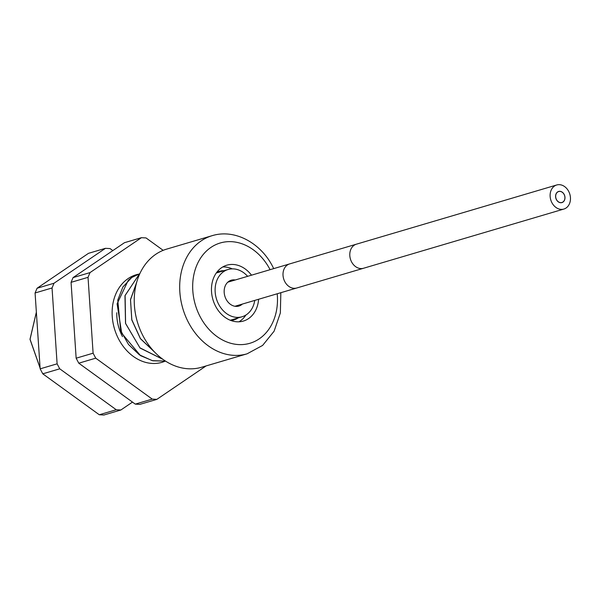 <?xml version="1.0" encoding="UTF-8"?>
<svg xmlns="http://www.w3.org/2000/svg" width="600" height="600" viewBox="0 0 600 600"><rect width="100%" height="100%" fill="white"/><g stroke="black" fill="none" stroke-linecap="round" stroke-linejoin="round"><path stroke-width="0.9" d="M216.292 272.985L228.105 269.498A24.638 19.523 -106.5 0 0 223.725 271.575A24.638 19.523 73.5 0 0 217.373 301.538A24.638 19.523 73.5 0 0 242.07 316.755A24.638 19.523 73.5 0 0 246.45 314.678A24.638 19.523 -106.5 0 0 254.752 300.405M228.105 269.498A24.638 19.523 -106.5 0 1 247.635 276.33M242.37 304.065A13.477 10.68 -106.5 0 1 241.298 304.92A13.477 10.68 73.5 0 1 238.905 306.053A13.477 10.68 73.5 0 1 225.397 297.728A13.477 10.68 73.5 0 1 228.87 281.34A13.477 10.68 -106.5 0 1 231.263 280.2A13.477 10.68 -106.5 0 1 235.26 279.99M568.665 191.34A12.555 9.945 73.5 0 0 556.732 184.98A12.555 9.945 73.5 0 0 551.918 202.71A12.555 9.945 73.5 0 0 563.842 209.062A12.555 9.945 73.5 0 0 568.665 191.34M564.097 194.438A5.708 4.522 73.5 0 0 558.668 191.55A5.708 4.522 73.5 0 0 556.485 199.605A5.708 4.522 73.5 0 0 561.908 202.493A5.708 4.522 73.5 0 0 564.097 194.438M556.418 199.65A5.798 4.59 73.5 0 0 561.93 202.583A5.798 4.59 73.5 0 0 564.158 194.4A5.798 4.59 73.5 0 0 558.645 191.46A5.798 4.59 73.5 0 0 556.418 199.65M273.728 268.62L272.752 266.715C261.022 243.353 235.147 228.615 212.183 235.665L166.748 249.09A61.597 48.802 73.5 0 0 143.115 336.067A61.597 48.802 73.5 0 0 201.66 367.237L247.095 353.812L262.62 345.42L274.11 331.192L280.358 312.93L280.837 292.695M251.505 275.183A29.13 23.078 73.5 0 0 226.83 265.192A29.13 23.078 73.5 0 0 221.655 267.645A29.13 23.078 73.5 0 0 214.14 303.075A29.13 23.078 73.5 0 0 243.345 321.067A29.13 23.078 73.5 0 0 248.52 318.608A29.13 23.078 73.5 0 0 258.615 299.265M238.95 321.803A29.13 23.078 73.5 0 0 240.038 321.112A29.13 23.078 73.5 0 0 245.888 315.038M232.245 268.86A29.13 23.078 73.5 0 0 222.743 266.962M224.197 270.653A25.365 20.093 73.5 0 0 219.42 271.312A25.365 20.093 73.5 0 0 216.743 272.37M230.97 320.52A25.365 20.093 73.5 0 0 233.79 319.957A25.365 20.093 73.5 0 0 238.163 317.91M139.635 273.735L131.655 277.545L128.257 280.305L117.097 303.825L121.725 333.278L140.512 355.627L152.865 360.817L165.517 361.103L152.288 360.653L139.395 354.832L128.505 344.483L120.66 330.585L117.773 300.105L122.88 287.002L131.715 277.53L139.837 273.675M139.275 274.95L138.33 275.572L124.965 295.725L125.528 323.423L140.07 348.045L163.042 359.423M162.998 359.392L139.942 347.843L125.587 323.407L125.1 295.433L138.398 275.558L139.26 274.98M38.85 349.305L37.275 325.785M36.36 312.188L30.06 339.3L40.095 367.957M40.102 368.077L30 339.322L36.36 312.112M37.252 325.522L38.865 349.605M162.038 362.317L162.623 362.138M165.352 361.132L162.105 362.295M136.695 282.248L130.493 299.572L131.797 319.957L140.4 338.67L154.725 352.215M154.597 352.08L140.453 338.632L131.812 319.74L130.523 299.76L136.657 282.382M90.008 272.603L88.035 277.327L71.07 282.345L73.05 277.612L124.477 242.692L141.442 237.683L90.008 272.603L73.05 277.612M163.17 250.343L146.047 237.938L141.442 237.683M206.1 365.925L156.847 399.368L139.882 404.377L135.278 404.123L78.773 363.188L95.738 358.17L152.243 399.112L156.847 399.368M88.035 277.327L93.105 353.19L95.738 358.17M122.498 336.615A39.945 31.65 -106.5 0 1 116.76 312.757M93.105 353.19L76.148 358.2L71.07 282.345M76.148 358.2L78.773 363.188M152.243 399.112L135.278 404.123M162.48 362.183A45.652 36.165 -106.5 0 1 162.083 362.303A45.652 36.165 -106.5 0 1 118.695 339.202A45.652 36.165 -106.5 0 1 136.208 274.748A45.652 36.165 -106.5 0 1 137.895 274.305M54.015 283.237L52.043 287.97L35.078 292.98L37.057 288.255L88.485 253.335L105.45 248.317L54.015 283.237L37.057 288.255M112.845 250.597L110.055 248.58L105.45 248.317M132.488 402.105L120.855 410.002L103.89 415.02L99.285 414.757L42.78 373.822L59.745 368.812L116.25 409.748L120.855 410.002M52.043 287.97L57.113 363.825L59.745 368.812M57.113 363.825L40.155 368.835L35.078 292.98M40.155 368.835L42.78 373.822M116.25 409.748L99.285 414.757M227.798 282.188L289.62 263.918A12.555 9.945 73.5 0 0 284.805 281.647A12.555 9.945 73.5 0 0 296.737 288L234.915 306.27M289.62 263.918L356.4 244.185A12.555 9.945 73.5 0 0 351.585 261.907A12.555 9.945 73.5 0 0 363.517 268.26L296.737 288M212.183 235.665A61.597 48.802 73.5 0 0 188.55 322.635A61.597 48.802 73.5 0 0 247.095 353.812M270.097 269.692A52.29 41.43 73.5 0 0 269.97 269.445A52.29 41.43 73.5 0 0 210.975 247.388A52.29 41.43 73.5 0 0 200.205 316.815A52.29 41.43 73.5 0 0 250.013 343.245A52.29 41.43 73.5 0 0 277.215 293.767M230.257 320.25L242.07 316.755M356.4 244.185L556.732 184.98M363.517 268.26L563.842 209.062"/></g></svg>
